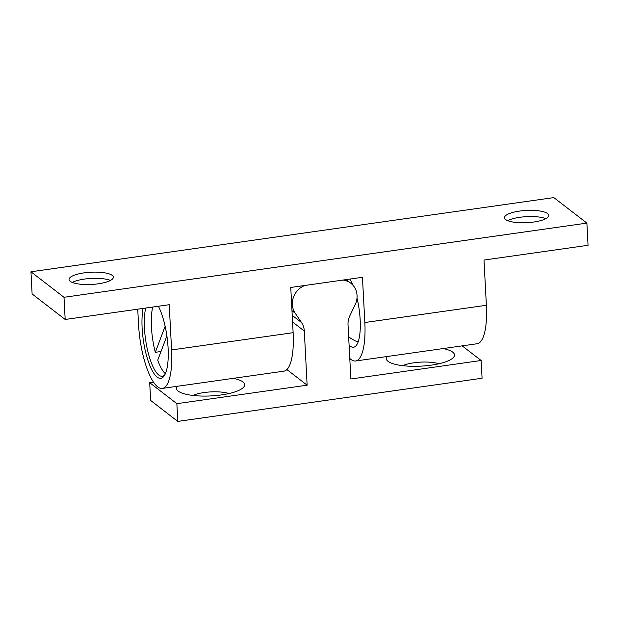 <?xml version="1.0" encoding="UTF-8"?>
<svg xmlns="http://www.w3.org/2000/svg" width="619" height="619" viewBox="0 0 619 619"><rect width="100%" height="100%" fill="white"/><g stroke="black" fill="none" stroke-linecap="round" stroke-linejoin="round"><path stroke-width="0.93" d="M158.394 306.243A40.661 11.962 81.9 0 1 168.097 348.087A40.661 11.962 81.9 0 1 164.19 375.849A40.661 11.962 81.9 0 1 150.897 367.98A40.661 11.962 81.9 0 1 142.122 328.039A40.661 11.962 81.9 0 1 143.097 308.417M145.713 308.045A38.811 11.413 -98.1 0 0 144.459 328.248A38.811 11.413 -98.1 0 0 162.31 376.244A38.811 11.413 -98.1 0 0 164.84 374.758M349.828 279.084A36.962 10.871 81.9 0 1 352.962 285.243M357.008 297.994A36.962 10.871 81.9 0 1 353.542 347.244A36.962 10.871 81.9 0 1 350.207 346.122A36.962 10.871 81.9 0 1 349.085 345.108M152.707 307.055A38.811 11.413 -98.1 0 0 151.454 327.25A38.811 11.413 -98.1 0 0 155.315 352.312L161.01 351.507M507.719 220.658A22.176 6.128 177 0 1 519.883 217.292A22.176 6.128 177 0 1 545.888 218.654M72.276 282.442A22.176 6.128 177 0 1 84.439 279.076A22.176 6.128 177 0 1 110.445 280.438M547.622 213.578A22.176 6.128 177 0 1 548.79 215.397A22.176 6.128 177 0 1 530.39 222.414A22.176 6.128 177 0 1 505.653 219.528A22.176 6.128 177 0 1 504.493 217.718A22.176 6.128 177 0 1 522.893 210.692A22.176 6.128 177 0 1 547.622 213.578M112.186 275.362A22.176 6.128 177 0 1 113.347 277.173A22.176 6.128 177 0 1 94.947 284.198A22.176 6.128 177 0 1 70.21 281.312A22.176 6.128 177 0 1 69.049 279.494A22.176 6.128 177 0 1 87.449 272.476A22.176 6.128 177 0 1 112.186 275.362M349.789 358.455A51.748 15.22 -98.1 0 0 350.903 359.422A51.748 15.22 -98.1 0 0 355.569 360.993A51.748 15.22 -98.1 0 0 364.831 322.522L362.463 277.289L290.76 287.464L293.127 332.689A51.748 15.22 81.9 0 1 283.873 371.168L162.333 388.407A51.748 15.22 -98.1 0 0 171.595 349.936L169.219 304.71L65.173 319.474L64.005 297.298L586.889 223.111L588.05 245.286L483.996 260.05L486.372 305.275A51.748 15.22 81.9 0 1 477.11 343.746L355.569 360.993M165.35 373.698A38.811 11.413 -98.1 0 1 157.729 360.196L166.882 335.931M65.173 319.474L32.111 293.948L30.95 271.78L64.005 297.298M30.95 271.78L553.827 197.593L586.889 223.111M162.333 388.407A51.748 15.22 -98.1 0 1 157.667 386.844A51.748 15.22 -98.1 0 1 138.532 324.418L137.735 309.175M165.134 326.298L155.315 352.312M233.278 378.341A34.192 9.447 177 0 1 243.344 387.486A34.192 9.447 177 0 1 221.424 394.922A34.192 9.447 177 0 1 177.939 390.914A34.192 9.447 177 0 1 176.964 386.333M229.007 393.545A22.176 6.128 -3 0 0 204.022 392.554A22.176 6.128 -3 0 0 192.834 395.44M443.127 348.567A34.192 9.447 177 0 1 453.193 357.712A34.192 9.447 177 0 1 431.273 365.148A34.192 9.447 177 0 1 387.796 361.14A34.192 9.447 177 0 1 386.821 356.559M438.856 363.771A22.176 6.128 -3 0 0 413.871 362.78A22.176 6.128 -3 0 0 402.683 365.667M462.192 345.866L481.149 360.498L482.077 378.24L177.792 421.407L176.864 403.673L307.14 385.188L304.308 331.057L292.57 321.996M176.864 403.673L149.705 382.712L150.634 400.447L177.792 421.407M286.891 369.551L307.14 385.188M149.705 382.712L153.512 382.171M292.222 315.357L301.499 322.522L295.155 313.144A18.477 16.906 -52.3 0 1 303.991 285.816A73.924 67.633 -52.3 0 1 304.765 285.475M342.833 280.074A73.924 67.633 -52.3 0 1 343.63 280.19A18.477 16.906 -52.3 0 1 350.857 283.278A18.477 16.906 -52.3 0 1 355.174 304.625L349.905 315.651A18.477 16.906 -52.3 0 0 348.025 324.851L350.865 378.983L481.149 360.498M301.499 322.522A18.477 16.906 -52.3 0 1 304.308 331.057M171.595 349.936L293.127 332.689M364.831 322.522L486.372 305.275M291.975 310.684L295.155 313.144M346.106 279.61L350.857 283.278M348.652 336.798A36.962 36.962 0 0 0 358.068 342.013M346.857 279.502A36.962 36.962 0 0 0 346.447 279.865"/></g></svg>
